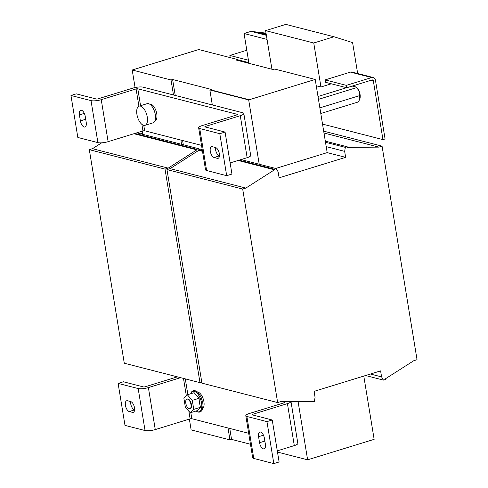<?xml version="1.0" encoding="UTF-8"?>
<svg xmlns="http://www.w3.org/2000/svg" width="488" height="488" viewBox="0 0 488 488"><rect width="100%" height="100%" fill="white"/><g stroke="black" fill="none" stroke-linecap="round" stroke-linejoin="round"><path stroke-width="0.73" d="M263.471 435.192L258.573 436.699A5.643 2.672 72.9 0 1 259.823 432.051A5.643 2.672 72.9 0 1 260.598 432.051A5.643 2.672 72.9 0 1 264.392 438.194L265.374 444.19A5.643 2.672 72.9 0 1 264.124 448.838A5.643 2.672 72.9 0 1 259.555 442.695L264.832 441.073L264.221 437.358M85.845 120.097A5.643 2.672 72.9 0 1 85.674 119.261L85.064 115.54M84.186 127.032A5.643 2.672 72.9 0 1 80.392 120.884L79.41 114.887A5.643 2.672 72.9 0 1 80.66 110.239A5.643 2.672 72.9 0 1 85.235 116.382L86.217 122.378A5.643 2.672 72.9 0 1 84.961 127.026A5.643 2.672 72.9 0 1 84.186 127.032M202.709 408.505A8.778 4.154 -107.1 0 0 203.319 407.755A8.778 4.154 -107.1 0 0 203.063 398.464A8.778 4.154 -107.1 0 0 197.646 392.071M190.296 412.787L197.079 410.701L200.544 407.279L199.421 402.893L199.073 398.275L194.126 392.694L187.343 394.78L192.29 400.361L193.766 409.365L190.296 412.787L185.349 407.205L183.878 398.202L187.343 394.78M189.875 408.706L190.296 408.578A5.014 2.373 -107.1 0 0 191.272 403.765A5.014 2.373 -107.1 0 0 188.032 398.983A5.014 2.373 -107.1 0 0 187.343 398.989L186.922 399.117A5.014 2.373 -107.1 0 0 185.946 403.93A5.014 2.373 -107.1 0 0 189.185 408.712A5.014 2.373 -107.1 0 0 189.875 408.706A5.014 2.373 -107.1 0 0 190.851 403.899A5.014 2.373 -107.1 0 0 187.612 399.117A5.014 2.373 -107.1 0 0 186.922 399.117M360.187 96.417A6.271 2.965 -107.1 0 0 360.046 94.312L359.961 94.337M359.888 94.361L360.016 94.129A6.271 2.965 -107.1 0 0 359.003 90.939L358.918 90.963M358.845 90.988L358.924 90.774A6.271 2.965 -107.1 0 0 357.954 89.158M355.984 87.017A7.436 3.514 72.9 0 1 356.136 87.126A7.436 3.514 72.9 0 1 357.301 88.261A7.436 3.514 72.9 0 1 359.827 99.113A7.436 3.514 72.9 0 1 359.802 99.192M352.171 86.083L355.892 86.943L356.435 87.675C358.784 89.902 359.863 92.549 359.674 95.605L359.772 99.284L358.363 101.937L320.787 113.503M137.945 106.97A10.034 4.746 72.9 0 1 139.141 106.14A10.034 4.746 72.9 0 1 146.144 112.935A10.034 4.746 72.9 0 1 146.241 124.489A10.034 4.746 72.9 0 1 145.046 125.318A10.034 4.746 72.9 0 1 138.043 118.529A10.034 4.746 72.9 0 1 137.945 106.97M145.046 125.318L153.067 122.848A10.034 4.746 -107.1 0 0 154.269 122.024A10.034 4.746 -107.1 0 0 154.165 110.465A10.034 4.746 -107.1 0 0 147.169 103.669L139.141 106.14M154.897 120.969A8.778 4.154 -107.1 0 0 156.758 113.771A8.778 4.154 -107.1 0 0 149.737 104.194M380.603 370.898L314.077 391.37L315.065 397.372L314.382 401.362L312.485 401.947L312.387 401.343L280.814 401.612L277.648 402.582L242.682 189.045L245.848 188.069L274.469 169.806L274.372 169.208L276.269 168.622L278.13 171.831L279.112 177.827L345.638 157.356L344.656 151.359L345.333 147.37L347.236 146.784L347.334 147.382L378.901 147.12L382.067 146.144L417.039 359.686L413.867 360.662L385.245 378.92L385.343 379.518L383.446 380.103L381.592 376.895L380.603 370.898M275.69 168.47L327.192 152.622L345.638 157.356M323.678 131.156L382.067 146.144M365.585 375.522L383.446 380.103M370.429 374.034L381.592 376.895M310.216 401.362L312.485 401.947M242.682 189.045L166.969 169.604L201.934 383.147L277.648 402.582M166.969 169.604L170.135 168.628L245.848 188.069M170.135 168.628L198.756 150.371L202.502 151.335M238.101 160.473L274.469 169.806M198.756 150.371L198.659 149.773L202.404 150.731M239.12 160.155L274.372 169.208M198.659 149.773L200.562 149.188L202.221 149.615M241.017 159.57L276.269 168.622M327.192 152.622L326.21 146.62L344.656 151.359M325.502 142.276L345.333 147.37M325.319 141.154L347.236 146.784M323.983 133.023L378.901 147.12M326.21 146.62L315.211 79.44L276.385 69.473L274.799 69.961L235.972 59.993L237.558 59.505L237.711 60.439M363.786 376.077L374.15 439.34L307.623 459.818L298.064 401.465M315.211 79.44L248.685 99.918L209.858 89.944L212.31 104.944L242.725 112.752A7.521 1.848 -9.3 0 1 243.817 113.484A7.521 1.848 -9.3 0 1 240.273 115.699L205.43 126.422A1.257 0.305 -9.3 0 0 204.838 126.788A1.257 0.305 -9.3 0 0 205.015 126.91L225.078 132.065L219.801 133.688L199.738 128.539A7.521 1.848 -9.3 0 1 198.646 127.801L205.527 169.794A7.521 1.848 170.7 0 0 206.613 170.525L226.676 175.674L219.801 133.688M135.078 87.553L132.205 70.01L171.032 79.977L172.612 79.489L211.438 89.457L209.858 89.944M277.483 452.083L307.623 459.818M259.219 164.243L248.685 99.918M199.159 149.615L198.616 148.688L196.719 149.273L196.816 149.871L168.195 168.134L165.023 169.104L89.316 149.67L124.281 363.212L199.995 382.647L201.764 382.104M165.023 169.104L199.995 382.647M142.563 133.279L140.764 133.834M198.616 148.688L136.835 132.827M196.719 149.273L134.932 133.413M196.816 149.871L133.913 133.724M101.699 142.813L92.482 148.694L89.316 149.67M168.195 168.134L92.482 148.694M132.205 70.01L198.732 49.538L237.558 59.505M228.018 428L229.964 439.883L231.55 439.395L250.472 444.251M229.756 428.446L231.55 439.395M172.612 79.489L175.222 95.422M182.61 140.52L183.299 144.753M171.032 79.977L173.484 94.977L212.31 104.944M180.871 140.074L181.566 144.308M229.964 439.883L191.137 429.916L189.368 419.094M142.74 134.34L142.221 131.168M140.562 105.707L137.793 88.792A1.257 0.305 -9.3 0 0 136.091 88.95L101.242 99.674A7.521 1.848 -9.3 0 1 91.024 100.626L70.961 95.477L76.244 93.855L96.301 99.003A1.257 0.305 -9.3 0 0 98.009 98.844L132.852 88.121A7.521 1.848 -9.3 0 1 143.069 87.169L173.484 94.977M188.85 411.158L190.113 418.863L155.269 429.586A7.521 1.848 170.7 0 1 145.046 430.538L124.989 425.39L118.114 383.403L123.391 381.775L143.454 386.929A1.257 0.305 -9.3 0 0 145.156 386.77L177.394 376.846M118.114 383.403L138.171 388.552A7.521 1.848 -9.3 0 0 148.389 387.6L180.627 377.675M277.282 450.845L294.301 445.611A7.521 1.848 170.7 0 0 297.839 443.397L290.982 401.526A7.521 1.848 -9.3 0 1 287.426 403.619L252.577 414.342A1.257 0.305 -9.3 0 0 251.985 414.715A1.257 0.305 -9.3 0 0 252.168 414.837L272.231 419.985L266.948 421.614L246.885 416.459A7.521 1.848 -9.3 0 1 245.799 415.727L252.674 457.714A7.521 1.848 170.7 0 0 253.766 458.452L273.823 463.6L266.948 421.614M281.875 401.6L284.596 402.301A1.257 0.305 -9.3 0 1 284.779 402.423A1.257 0.305 -9.3 0 1 284.187 402.789L249.344 413.513A7.521 1.848 -9.3 0 0 245.799 415.727M248.679 433.301L191.814 418.704L190.82 412.628M190.113 418.863A1.257 0.305 170.7 0 1 191.814 418.704M272.231 419.985L279.106 461.977L273.823 463.6M258.573 436.699L259.555 442.695M265.002 441.915A5.643 2.672 72.9 0 1 264.832 441.073M130.613 401.551A5.643 2.672 72.9 0 0 134.511 409.914L129.228 411.543L132.462 412.372L133.883 411.933M129.228 411.543A5.643 2.672 72.9 0 1 125.587 406.162A5.643 2.672 72.9 0 1 126.685 400.746A5.643 2.672 72.9 0 1 127.459 400.74L130.699 401.575A5.643 2.672 72.9 0 1 134.34 406.955A5.643 2.672 72.9 0 1 133.242 412.366A5.643 2.672 72.9 0 1 132.462 412.372M371.106 80.258L373.338 80.831L382.964 139.617L322.525 124.098M351.994 72.059A3.764 3.184 104.4 0 0 350.469 72.108L371.691 77.555A3.764 3.184 104.4 0 1 373.216 77.513L351.994 72.059M382.964 139.617L385.075 138.964L375.449 80.178A3.764 3.184 104.4 0 0 373.216 77.513M373.338 80.831A1.257 1.061 104.4 0 0 372.088 79.953L346.742 87.755L325.52 82.307L325.124 79.904L350.469 72.108M325.124 79.904L346.352 85.357L371.691 77.555M246.8 50.246L229.866 55.455L248.429 60.219M237.595 59.737L248.825 62.617M346.352 85.357L346.742 87.755M229.866 55.455L230.226 57.621M357.661 73.517L352.598 42.608L333.987 36.759L313.754 42.987L320.958 86.986L331.321 83.796M320.958 86.986L316.248 85.778M266.015 33.117L251.015 31.372L244.061 33.513L248.941 63.318M333.987 36.759L285.846 24.4L265.606 30.628L271.932 69.223M313.754 42.987L265.606 30.628M267.046 39.412L244.061 33.513M266.076 33.892L258.073 33.044L252.668 31.659L260.677 32.507L266.076 33.892M266.296 34.831L258.768 33.221L266.161 34.008M266.375 35.313L251.015 31.372M266.35 35.166L265.612 34.977L266.332 35.057M319.866 107.86L359.674 95.605M318.475 99.357L356.435 87.675M318.005 96.496L346.553 87.706M249.209 99.753L210.383 89.786L249.209 99.753M226.676 175.674L231.952 174.051L225.078 132.065M219.454 155.904L219.368 155.879A5.643 2.672 72.9 0 1 215.476 147.516M217.325 158.338A5.643 2.672 72.9 0 0 218.099 158.332A5.643 2.672 72.9 0 0 219.204 152.921A5.643 2.672 72.9 0 0 215.556 147.541L212.323 146.711A5.643 2.672 72.9 0 0 211.548 146.711A5.643 2.672 72.9 0 0 210.45 152.128A5.643 2.672 72.9 0 0 214.092 157.508L217.325 158.338L218.746 157.899M137.793 88.792L237.449 114.375A1.257 0.305 -9.3 0 1 237.632 114.497A1.257 0.305 -9.3 0 1 237.04 114.869L202.191 125.593A7.521 1.848 -9.3 0 0 198.646 127.801M70.961 95.477L77.836 137.47L97.899 142.618A7.521 1.848 170.7 0 0 108.116 141.666L142.966 130.936A1.257 0.305 170.7 0 1 144.668 130.778L143.777 125.355M243.817 113.484L250.692 155.471A7.521 1.848 170.7 0 1 247.148 157.685L230.135 162.925M201.526 145.375L144.668 130.778M200.544 407.279L193.766 409.365M199.073 398.275L192.29 400.361M261.763 33.434L260.427 33.294M260.787 33.184L260.677 32.507M85.674 119.261L80.392 120.884M196.06 411.012A10.712 5.069 -107.1 0 0 201.532 402.99A10.712 5.069 -107.1 0 0 196.383 392.486A10.712 5.069 -107.1 0 0 190.741 393.737M148.389 387.6L155.269 429.586M183.488 378.413L186.337 395.78M252.68 414.965L252.577 414.342M287.426 403.619L294.301 445.611M187.874 394.615L185.294 378.877M253.766 458.452L246.885 416.459M138.171 388.552L145.046 430.538M206.613 170.525L199.738 128.539M205.527 127.045L205.43 126.422M91.024 100.626L97.899 142.618M101.242 99.674L108.116 141.666M240.273 115.699L247.148 157.685M136.091 88.95L138.915 106.225M141.886 124.367L142.966 130.936M84.308 113.381L79.41 114.887M219.368 155.879L214.092 157.508M190.662 393.761L191.802 391.644L193.291 390.662L195.834 390.864L197.603 392.035L200.94 396.756L202.77 402.643L203.026 405.815L202.148 410.06L200.977 411.549L199.934 412.104L198.097 412.14L195.981 411.036"/></g></svg>
